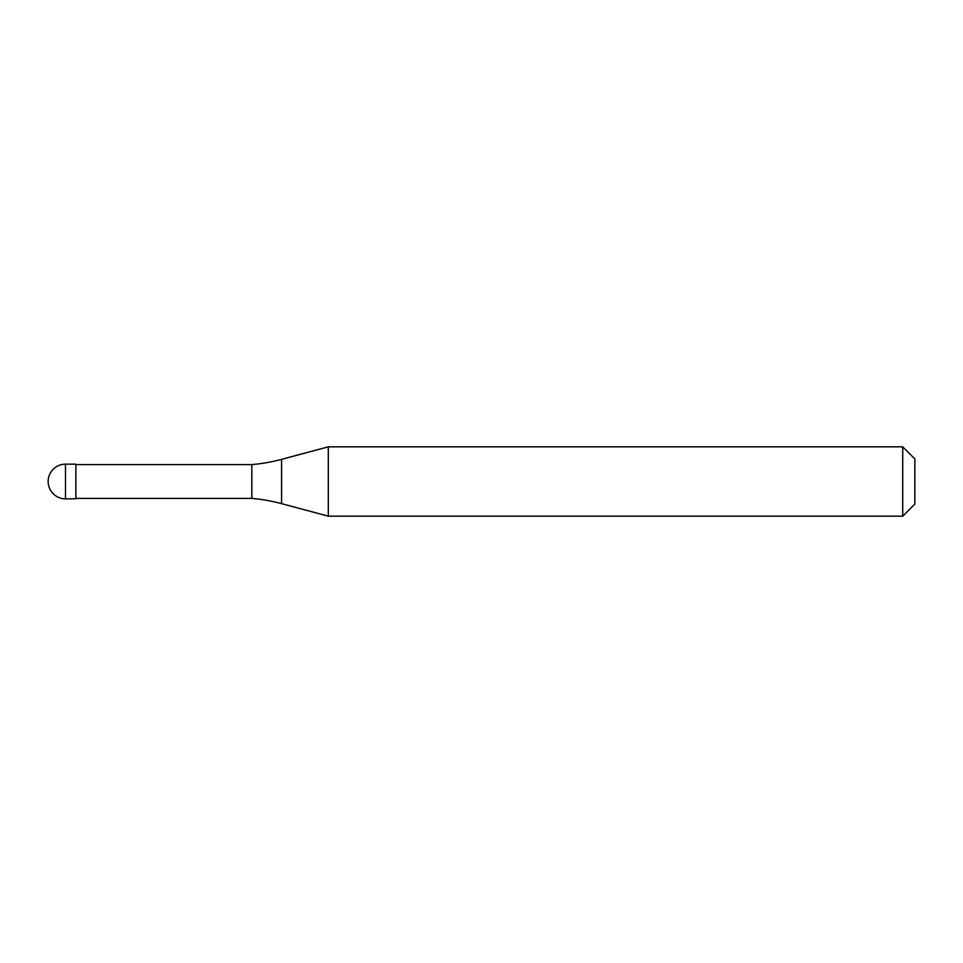 <?xml version="1.0" encoding="UTF-8"?>
<svg xmlns="http://www.w3.org/2000/svg" width="963" height="963" viewBox="0 0 963 963"><rect width="100%" height="100%" fill="white"/><g stroke="black" fill="none" stroke-linecap="round" stroke-linejoin="round"><path stroke-width="1.44" d="M48.15 481.5A17.334 17.334 0 0 1 65.484 464.166A17.334 17.334 0 0 0 48.15 481.5A17.334 17.334 0 0 0 65.484 498.834L75.884 498.834L75.884 464.166L65.484 464.166L75.884 464.166M75.884 498.401L251.825 498.401A173.34 173.34 0 0 1 281.581 503.649L328.311 516.168L902.716 516.168L914.85 504.034L914.85 458.966L902.716 446.832L902.716 516.168M75.884 464.599L251.825 464.599L251.825 498.401M251.825 464.599A173.34 173.34 0 0 0 281.581 459.351L328.311 446.832L328.311 516.168M328.311 446.832L902.716 446.832M65.484 464.166L65.484 498.834M281.581 459.351L281.581 503.649"/></g></svg>
